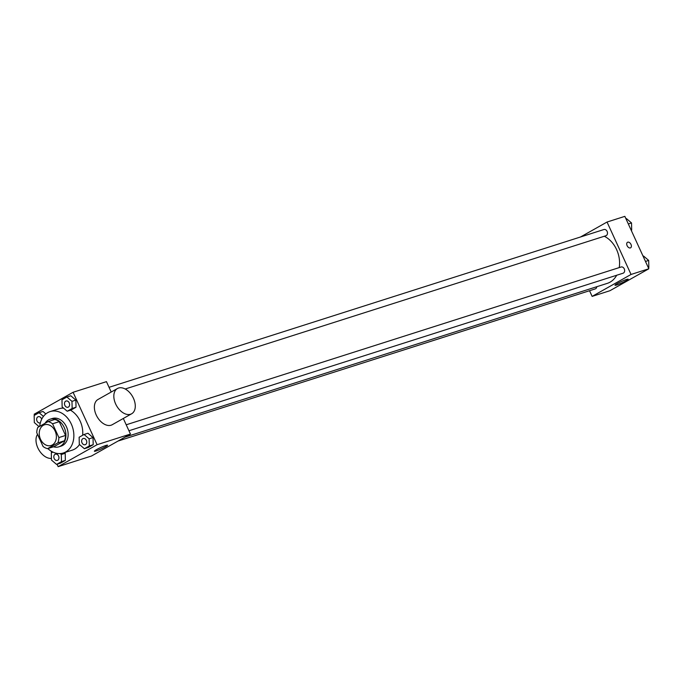 <?xml version="1.0" encoding="UTF-8"?>
<svg xmlns="http://www.w3.org/2000/svg" width="683" height="683" viewBox="0 0 683 683"><rect width="100%" height="100%" fill="white"/><g stroke="black" fill="none" stroke-linecap="round" stroke-linejoin="round"><path stroke-width="1.02" d="M40.519 439.254A10.868 8.307 72.3 0 1 44.523 424.783A10.868 8.307 72.3 0 1 55.733 432.612A10.868 8.307 72.3 0 1 51.123 445.487A10.868 8.307 72.3 0 1 40.519 439.254M47.571 448.671L57.816 442.9A14.019 10.715 72.3 0 0 58.883 437.572L52.565 423.784A14.019 10.715 72.3 0 0 48.066 421.607L37.821 427.379A14.019 10.715 72.3 0 0 36.754 432.698L43.072 446.486A14.019 10.715 72.3 0 0 47.571 448.671L54.247 446.545L64.484 440.766L57.816 442.9M64.484 440.766A14.019 10.715 72.3 0 0 65.559 435.447L59.242 421.659A14.019 10.715 72.3 0 0 54.742 419.473L48.066 421.607M53.479 446.784A14.488 11.073 -107.7 0 0 58.892 446.81A14.488 11.073 -107.7 0 0 65.047 429.641A14.488 11.073 -107.7 0 0 50.09 419.208A14.488 11.073 -107.7 0 0 48.493 419.908A14.488 11.073 -107.7 0 0 45.027 423.315M50.09 419.208L52.318 418.5A14.488 11.073 72.3 0 1 67.267 428.933A14.488 11.073 72.3 0 1 61.12 446.101L58.892 446.81M59.242 421.659L52.565 423.784M65.559 435.447L58.883 437.572M39.716 426.312A21.728 16.605 72.3 0 1 50.115 411.593A21.728 16.605 72.3 0 1 72.543 427.251A21.728 16.605 72.3 0 1 63.323 453A21.728 16.605 72.3 0 1 47.836 448.586M50.115 411.593L59.02 408.758A21.728 16.605 72.3 0 1 63.639 408.169M70.46 410.21A21.728 16.605 72.3 0 1 82.643 435.276M79.484 444.522A21.728 16.605 72.3 0 1 72.219 450.165L63.323 453M67.224 411.243L71.117 409.996L76.035 407.23L75.864 400.11L70.784 395.764L66.891 397.002L61.974 399.777L62.144 406.889L67.224 411.243L72.142 408.468L71.971 401.348L66.891 397.002M84.385 448.714L88.278 447.476L93.195 444.701L93.025 437.59L87.945 433.235L84.052 434.482L79.134 437.248L79.305 444.368L84.385 448.714L89.302 445.948L89.132 438.827L84.052 434.482M57.065 464.244L58.157 466.643L97.08 444.701L73.081 392.281L34.159 414.222L34.611 415.204M51.02 451.053L51.763 452.684M42.961 411.448L45.846 413.924L42.961 411.448L39.068 412.686L34.15 415.46L34.321 422.581L39.093 426.662M52.864 452.061L51.31 452.94L51.473 460.06L56.561 464.406L60.454 463.159L65.363 460.393L65.201 453.273L64.458 452.641L65.201 453.273L61.308 454.511L60.215 453.58M111.209 392.033L106.454 381.643L73.081 392.281M58.157 466.643L91.531 455.996L130.453 434.055L123.316 418.474M130.453 434.055L97.08 444.701M96.115 450.968A7.24 0.734 -24.6 0 1 94.391 451.241A7.24 0.734 -24.6 0 1 100.674 447.553A7.24 0.734 -24.6 0 1 107.564 445.205A7.24 0.734 -24.6 0 1 103.509 447.817A7.24 0.734 -24.6 0 1 96.115 450.968M131.674 413.753L112.217 424.724A14.488 9.229 -119.4 0 1 96.201 414.948A14.488 9.229 -119.4 0 1 97.985 399.487L117.442 388.516A14.488 9.229 -119.4 0 1 132.596 396.61A14.488 9.229 -119.4 0 1 131.674 413.753A14.488 9.229 -119.4 0 1 115.658 403.977A14.488 9.229 -119.4 0 1 117.442 388.516M37.514 434.354A14.488 9.229 60.6 0 0 38.82 449.781A14.488 9.229 60.6 0 0 51.438 458.387M604.284 236.25A25.348 19.38 72.3 0 1 619.233 267.591M616.689 275.249A25.348 19.38 72.3 0 1 607.281 283.368L124.972 437.146M118.057 441.047L595.243 288.9A3.261 2.493 -107.7 0 0 596.797 286.706M109.049 387.312L603.926 229.522A3.261 2.493 72.3 0 1 607.289 231.87A3.261 2.493 72.3 0 1 605.906 235.737L125.202 389.003M126.201 424.792L621.086 267.002A3.261 2.493 72.3 0 1 624.45 269.35A3.261 2.493 72.3 0 1 623.067 273.217L128.942 430.76M589.531 290.719L592.127 296.388L631.041 274.455L607.042 222.035L580.516 236.992M592.127 296.388L609.919 290.719L648.841 268.778L624.843 216.357L607.042 222.035M648.841 268.778L631.041 274.455M616.732 284.973A7.24 0.734 -24.6 0 1 615.007 285.246A7.24 0.734 -24.6 0 1 621.291 281.567A7.24 0.734 -24.6 0 1 628.181 279.21A7.24 0.734 -24.6 0 1 624.125 281.831A7.24 0.734 -24.6 0 1 616.732 284.973M627.105 245.675A3.167 2.015 -119.4 0 1 627.498 242.294A3.167 2.015 -119.4 0 1 630.81 244.062A3.167 2.015 -119.4 0 1 630.614 247.809A3.167 2.015 -119.4 0 1 627.105 245.675M627.498 242.294A3.167 2.015 -119.4 0 1 630.81 244.062A3.167 2.015 -119.4 0 1 630.605 247.809M648.389 267.796L648.85 267.54L648.679 260.419L643.599 256.074L643.096 256.236M648.679 260.419L645.478 261.444M648.85 267.54L648.346 267.702M631.237 230.316L631.69 230.06L631.527 222.94L626.439 218.594L625.935 218.756M631.527 222.94L628.326 223.964M631.69 230.06L631.186 230.222M56.561 464.406L61.47 461.631L61.308 454.511M55.383 454.186L55.4 454.178A3.261 2.493 72.3 0 1 55.4 454.178A3.261 2.493 72.3 0 1 58.764 456.526A3.261 2.493 72.3 0 1 57.381 460.393A3.261 2.493 72.3 0 1 57.372 460.393A3.261 2.493 72.3 0 1 54.188 458.524A3.261 2.493 72.3 0 1 55.383 454.186A3.261 2.493 72.3 0 1 58.747 456.534A3.261 2.493 72.3 0 1 57.363 460.393L57.363 460.393M60.454 463.159L65.363 460.393L61.47 461.631M65.363 460.393L65.201 453.273M83.224 438.495L83.206 438.495A3.261 2.493 72.3 0 1 83.224 438.495A3.261 2.493 72.3 0 1 86.587 440.842A3.261 2.493 72.3 0 1 85.204 444.701A3.261 2.493 72.3 0 1 85.196 444.71A3.261 2.493 72.3 0 1 82.011 442.84A3.261 2.493 72.3 0 1 83.206 438.495A3.261 2.493 72.3 0 1 86.57 440.851A3.261 2.493 72.3 0 1 85.187 444.71L85.187 444.71M88.278 447.476L93.195 444.701L93.025 437.59L89.132 438.827M93.025 437.59L87.945 433.235M93.195 444.701L89.302 445.948M43.43 416.425L39.068 412.686M40.22 422.914L40.203 422.922A3.261 2.493 72.3 0 1 40.212 422.914A3.261 2.493 72.3 0 0 40.348 422.862A3.261 2.493 72.3 0 1 40.22 422.914A3.261 2.493 72.3 0 1 37.027 421.044A3.261 2.493 72.3 0 1 38.222 416.707L38.239 416.707A3.261 2.493 72.3 0 1 38.239 416.707A3.261 2.493 72.3 0 1 41.672 419.294M38.222 416.707A3.261 2.493 72.3 0 1 41.663 419.319M66.055 401.023L66.072 401.015A3.261 2.493 72.3 0 1 66.072 401.015A3.261 2.493 72.3 0 1 69.435 403.363A3.261 2.493 72.3 0 1 68.052 407.23A3.261 2.493 72.3 0 1 68.035 407.23A3.261 2.493 72.3 0 1 64.851 405.361A3.261 2.493 72.3 0 1 66.055 401.023A3.261 2.493 72.3 0 1 69.418 403.371A3.261 2.493 72.3 0 1 68.027 407.23L68.027 407.23M71.117 409.996L76.035 407.23L75.864 400.11L71.971 401.348M75.864 400.11L70.784 395.764M76.035 407.23L72.142 408.468"/></g></svg>
